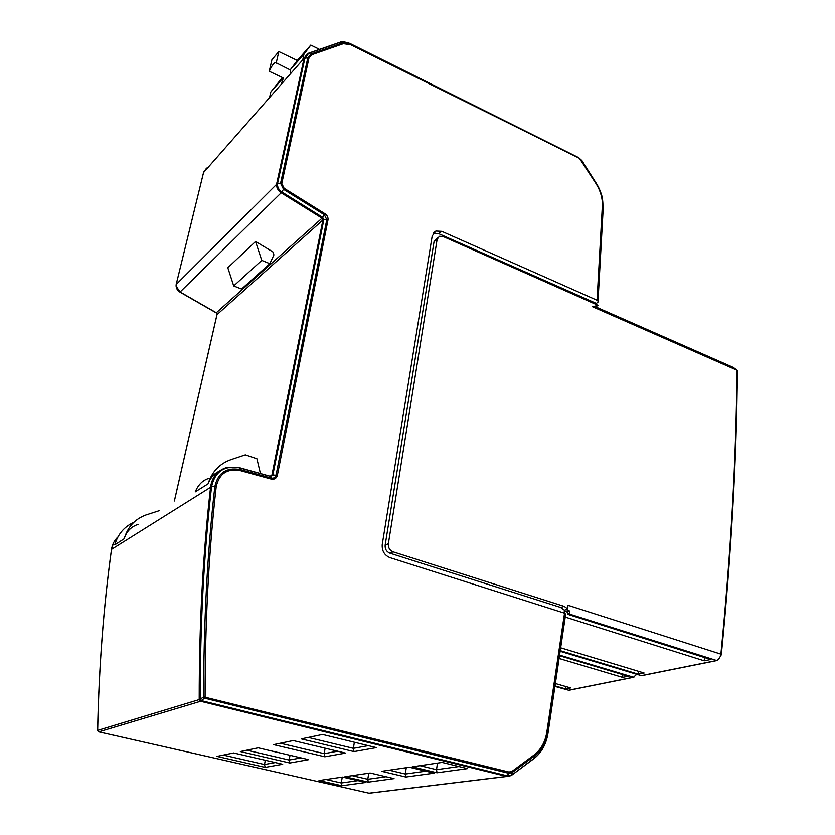 <?xml version="1.0" encoding="UTF-8"?>
<svg xmlns="http://www.w3.org/2000/svg" width="835" height="835" viewBox="0 0 835 835"><rect width="100%" height="100%" fill="white"/><g stroke="black" fill="none" stroke-linecap="round" stroke-linejoin="round"><path stroke-width="1.25" d="M433.25 233.226L438.709 233.675L596.336 303.397L596.273 304.514M596.336 303.397L597.964 302.134L603.235 207.644L601.816 195.734L600.428 191.612M636.708 674.304L633.504 677.206L559.596 655.12M554.951 686.401L568.854 690.284M437.978 237.359L434.054 241.659L385.154 545.109C384.893 549.002 386.459 551.684 389.851 553.156L560.577 607.421L564.356 610.155L564.199 613.067M176.206 284.443L277.606 183.335C277.136 186.769 278.546 189.649 281.812 191.966L322.696 217.382L323.844 219.73L322.936 219.991L322.049 218.185L324.972 213.739L284.098 188.261L281.781 183.523L308.96 58.085L311.653 54.776L343.352 43.691L350.523 44.662L579.406 158.306L596.127 183.773C600.574 191.048 602.651 198.375 602.348 205.775L597.056 300.245L441.788 231.347L435.86 231.055L432.196 236.002L382.242 544.451C381.804 550.818 384.361 555.212 389.903 557.623L564.533 613.172L546.841 732.044C545.245 741.908 541.038 749.527 534.212 754.892L511.959 771.415L508.974 772.041L507.701 775.872L506.647 776.435L511.698 774.963L512.231 772.49L510.968 775.631M369.018 793.177L506.647 776.435L200.577 701.264L199.21 699.427L201.172 700.586L507.346 775.861L508.567 773.252L204.627 698.175L203.656 696.87L200.212 699.281L201.172 700.586L200.577 701.264L98.843 731.846L369.216 793.219L506.96 776.466M255.562 241.472L272.888 251.899L273.932 254.873L269.851 263.683L261.752 260.384L255.562 241.472L227.819 267.743L233.716 285.935L261.752 260.384M269.851 263.683L241.565 289.025L233.716 285.935M597.056 300.245L597.599 300.736M596.127 183.773L581.859 160.539L596.461 183.596C601.033 191.058 603.173 198.594 602.88 206.203L602.348 205.775M303.001 58.648L303.982 54.15L310.787 45.08L318.97 49.098M290.403 72.958L290.538 69.472L303.982 54.15M281.719 82.811L283.409 78.02L269.256 71.299C271.949 65.36 274.11 62.458 275.748 62.594L290.413 70.036M310.787 45.08L297.291 60.475L278.827 51.551L271.918 59.723L269.256 71.299M283.148 77.895L270.822 91.954L269.83 96.307M282.366 77.519L270.822 91.954M582.058 160.79L578.624 157.638M297.291 60.475L290.538 69.472M278.827 51.551L276.166 63.199M737.044 370.26L733.38 367.452L595.595 306.821L598.173 305.349L592.495 306.706L737.044 370.26M560.16 651.31L641.51 675.703L716.816 660.579L718.517 659.379L721.315 654.776C731.303 553.396 736.658 458.707 737.378 370.719M564.512 611.001L566.955 611.773L569.658 611.022L566.318 609.602L564.356 610.155M569.658 611.022L569.303 614.017L716.816 660.579M736.95 370.615C736.209 458.457 730.855 552.968 720.876 654.139L567.925 605.25L567.81 608.976L566.318 609.602M720.876 654.139L721.315 654.776M569.303 614.017L567.967 614.393L566.955 611.773M560.682 647.824L644.129 673.01L638.368 674.179L560.254 650.684M567.967 614.393L710.721 659.504L704.239 660.819L565.243 617.086M638.598 671.34L638.368 674.179M704.437 657.521L704.239 660.819M567.81 608.976L564.22 606.377L393.076 551.831C389.674 550.348 388.108 547.656 388.358 543.752L437.133 239.342L439.398 236.295L443.02 236.472L598.173 305.349M560.577 607.421L564.22 606.377M595.595 306.821L592.495 306.706M565.598 614.623L564.533 613.172M111.504 549.555L111.525 549.357C103.582 606.815 98.968 667.134 97.685 730.312L98.76 731.846L369.101 793.208L506.981 776.466L511.375 775.099M265.175 767.375L282.7 764.265L233.581 752.951L216.985 756.395L265.175 767.375L264.497 764.516L275.289 762.553M345.554 753.097L293.221 740.561L273.556 744.643L324.846 756.781L345.554 753.097M301.258 738.891L354.009 751.604L376.366 747.628L322.529 734.466L301.258 738.891M442.101 762.418L412.229 766.822L437.008 772.782L467.464 768.628L442.101 762.418M381.678 771.31L405.852 777.02L434.116 773.168L409.39 767.229L381.678 771.31M370.145 773.012L344.928 776.727L368.329 782.134L394.078 778.627L370.145 773.012M319.001 780.548L341.828 785.735L365.876 782.468L342.527 777.082L319.001 780.548M240.344 751.542L289.829 763.002L308.637 759.652L258.172 747.836L240.344 751.542M223.289 755.091L264.497 764.516L265.29 760.257M325.128 748.202L324.199 753.661L337.664 751.208M324.846 756.781L324.199 753.661L280.341 743.234M308.282 737.43L353.382 748.348L368.256 745.645M354.009 751.604L353.382 748.348L354.364 742.252M437.008 772.782L436.538 769.672L458.937 766.54M419.984 765.674L436.538 769.672L437.425 763.106M389.204 770.204L405.351 774.035L425.798 771.175M405.852 777.02L405.351 774.035L406.259 767.699M368.329 782.134L367.797 779.285L386.031 776.738M352.172 775.663L367.797 779.285L368.736 773.22M326.026 779.514L341.285 782.99L358.017 780.652M341.828 785.735L341.285 782.99L342.235 777.124M246.847 750.195L289.171 760.027L301.028 757.877M289.829 763.002L289.171 760.027L290.016 755.299M238.883 467.631L239.29 467.798C224.239 465.304 214.992 471.608 211.558 486.69L214.835 486.586C207.351 552.76 203.625 622.858 203.656 696.87L508.974 772.041L508.567 773.252L511.907 772.636L511.959 771.415L512.231 772.49L534.473 755.957C541.508 750.414 545.85 742.566 547.489 732.389L548 733.213L565.619 614.456L547.979 733.349M555.379 683.531L570.639 687.915L565.639 688.927L555.024 685.89M559.502 655.726L628.191 676.235L622.607 677.373L559.095 658.481M565.879 686.547L565.639 688.927M622.837 674.638L622.607 677.373M218.968 471.389C214.23 473.476 210.587 477.641 208.03 483.893C211.923 471.733 219.584 463.644 230.982 459.626L245.365 454.845L256.919 458.749L260.405 473.445M209.261 478.319C203.062 479.948 198.386 484.477 195.223 491.898L208.03 483.893M133.725 522.418C124.196 526.728 117.881 534.212 114.781 544.848L124.217 538.721C126.377 531.655 130.855 526.927 137.66 524.516L138.172 524.349M159.485 510.613L145.885 514.997C134.852 519.12 127.63 527.031 124.217 538.721M270.498 476.284L271.907 475.136L276.051 475.105L326.809 219.688L324.408 214.783L283.524 189.315L281.186 192.791C277.711 190.328 276.218 187.27 276.709 183.627L304.086 58.314L203.563 172.553M206.589 168.096L203.646 172.198L176.279 284.119C175.768 287.334 177.041 289.964 180.099 291.989L176.154 286.228M304.952 57.97L277.606 183.335L280.57 183.272L307.812 57.834L304.086 58.314L307.217 53.858L308.762 53.294L304.952 57.97M180.005 292.073L216.328 312.739L322.049 218.185L281.186 192.791L180.099 291.989L216.328 312.739L217.09 314.294L174.39 500.99M284.098 188.261L283.524 189.315L280.57 183.272L281.781 183.523M308.96 58.085L307.812 57.834L310.87 54.077L342.653 42.971L350.491 44.036L579.406 158.306L349.855 43.41L350.523 44.662M349.781 43.378L340.701 42.167L308.762 53.294L311.653 54.776M308.428 53.242L340.158 42.188L343.352 43.691M568.478 690.274L633.504 677.206M510.884 775.663L507.221 776.425M117.944 536.936C114.405 540.266 112.266 544.41 111.525 549.357L211.558 486.69C203.928 553.553 200.149 624.423 200.212 699.281L97.685 730.395M199.21 699.427C199.168 624.59 202.968 553.741 210.597 486.889C212.1 477.161 217.225 470.783 225.972 467.725L239.113 467.59L270.133 476.221M201.172 700.586L204.627 698.175L205.097 696.818C205.045 622.868 208.74 552.833 216.192 486.711C219.114 473.789 227.026 468.383 239.927 470.502L271.281 479.092C274.423 479.645 276.448 478.392 277.345 475.345L327.998 219.929L323.844 219.73L272.857 474.979L270.561 476.399L239.29 467.798L239.906 469.479L271.239 478.079L270.373 476.18L270.937 476.221M270.206 476.138L271.907 475.136L322.936 219.991L217.006 314.628M217.11 314.19L216.213 312.812M327.998 219.929C328.291 217.444 327.278 215.388 324.972 213.739M441.788 231.347L438.709 233.675M596.461 183.585L596.461 183.585C601.012 191.038 603.152 198.573 602.88 206.203L603.214 207.936M569.835 613.151L568.04 613.652M641.207 675.661L716.409 660.558M393.076 551.831L389.851 553.156M385.154 545.109L388.358 543.752M437.133 239.342L434.054 241.659M533.774 758.702L534.212 758.19C541.675 752.314 546.267 743.985 548 733.213C546.267 744.089 541.633 752.523 534.087 758.524L511.396 775.433L534.212 758.19L534.212 754.892M510.811 775.673L511.385 775.444M216.192 486.711L214.835 486.586C217.925 472.944 226.285 467.235 239.906 469.479L239.927 470.502M271.281 479.092L271.239 478.079C273.734 478.518 275.331 477.526 276.051 475.105L277.345 475.345M546.841 732.044L547.489 732.389L565.149 613.527M203.552 172.501L176.248 284.151M203.615 172.24L203.907 171.373M176.195 284.38C175.715 287.543 176.957 290.11 179.922 292.083L216.129 312.812M633.89 677.227L568.771 690.305M97.632 730.333C98.927 667.207 103.53 606.941 111.472 549.524M111.493 549.378L113.664 542.562M216.985 314.565L174.348 501.021M216.15 312.822L217.027 314.357M340.419 42.115C340.91 41.207 344.051 41.625 349.834 43.399L578.686 157.658L581.859 160.539M97.632 730.375L98.259 731.617M433.542 232.819L435.86 231.055"/></g></svg>
